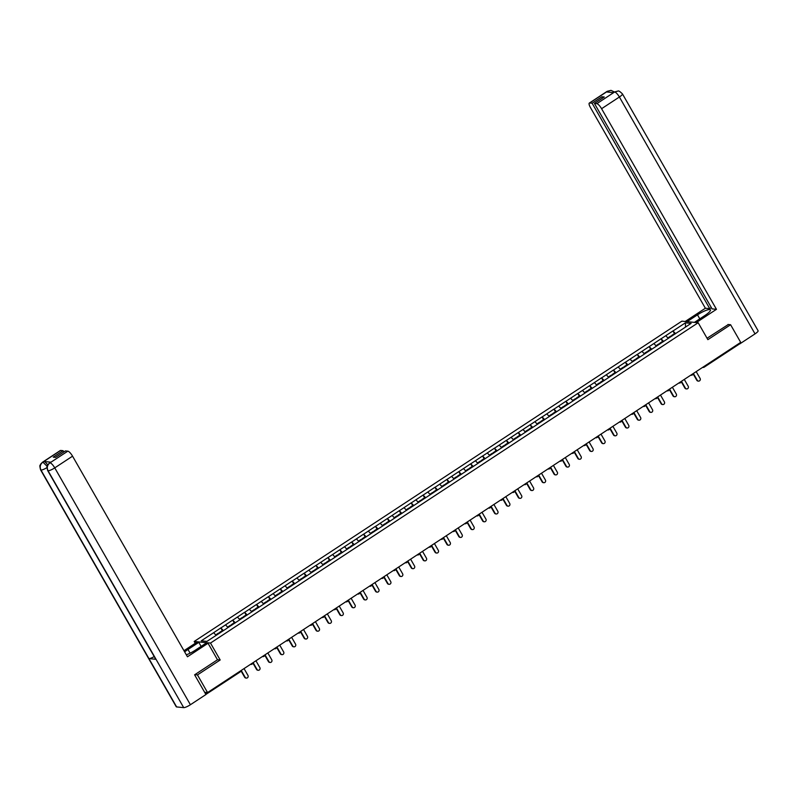 <?xml version="1.0" encoding="UTF-8"?>
<svg xmlns="http://www.w3.org/2000/svg" width="798" height="798" viewBox="0 0 798 798"><rect width="100%" height="100%" fill="white"/><g stroke="black" fill="none" stroke-linecap="round" stroke-linejoin="round"><path stroke-width="1.2" d="M195.231 643.308L194.183 641.472L681.871 321.155L698.18 322.741L210.492 643.058L194.183 641.472M216.138 635.348L213.655 632.694L201.256 640.834L206.931 641.393L226.582 628.555M213.655 632.694L220.797 627.926L222.323 630.59M223.43 630.629L220.797 627.926M220.896 627.936L232.697 620.116L234.223 622.769M235.33 622.819L232.697 620.116M232.797 620.126L244.597 612.295L246.113 614.959M247.22 614.999L244.597 612.295M244.697 612.305L256.497 604.485L258.013 607.138M259.121 607.188L256.497 604.485M256.587 604.495L268.387 596.665L269.914 599.328M271.021 599.368L268.387 596.665M268.487 596.675L280.288 588.854L281.814 591.508M282.921 591.557L280.288 588.854M280.387 588.864L292.188 581.034L293.714 583.697M294.821 583.737L292.188 581.034M292.287 581.044L304.088 573.223L305.604 575.877M306.721 575.927L304.088 573.223M304.188 573.233L315.988 565.403L317.504 568.066M318.611 568.106L315.988 565.403M316.088 565.413L327.888 557.593L329.404 560.246M330.512 560.296L327.888 557.593M327.978 557.603L339.778 549.782L341.305 552.435M342.412 552.475L339.778 549.782M339.878 549.782L351.679 541.962L353.205 544.625M354.312 544.665L351.679 541.962M351.778 541.972L363.579 534.151L365.105 536.805M366.212 536.845L363.579 534.151M363.679 534.161L375.479 526.331L376.995 528.994M378.102 529.034L375.479 526.331M375.579 526.341L387.379 518.52L388.895 521.174M390.003 521.224L387.379 518.52M387.469 518.53L399.269 510.7L400.796 513.363M401.903 513.403L399.269 510.7M399.369 510.71L411.17 502.89L412.696 505.543M413.803 505.593L411.17 502.89M411.269 502.9L423.07 495.069L424.596 497.733M425.703 497.772L423.07 495.069M423.169 495.079L434.97 487.259L436.496 489.912M437.603 489.962L434.97 487.259M435.07 487.269L446.87 479.438L448.386 482.102M449.493 482.142L446.87 479.438M446.97 479.448L458.77 471.628L460.286 474.281M461.394 474.331L458.77 471.628M458.86 471.638L470.66 463.808L472.187 466.471M473.294 466.511L470.66 463.808M470.76 463.818L482.561 455.997L484.087 458.651M485.194 458.7L482.561 455.997M482.66 456.007L494.461 448.177L495.987 450.84M497.094 450.88L494.461 448.177M494.561 448.187L506.361 440.366L507.877 443.02M508.994 443.07L506.361 440.366M506.461 440.376L518.261 432.546L519.777 435.209M520.885 435.249L518.261 432.546M518.361 432.556L530.161 424.736L531.677 427.389M532.785 427.439L530.161 424.736M530.251 424.745L542.051 416.925L543.578 419.578M544.685 419.618L542.051 416.925M542.151 416.935L553.952 409.105L555.478 411.768M556.585 411.808L553.952 409.105M554.051 409.115L565.852 401.294L567.378 403.948M568.485 403.988L565.852 401.294M565.952 401.304L577.752 393.474L579.268 396.137M580.375 396.177L577.752 393.474M577.852 393.484L589.652 385.663L591.168 388.317M592.276 388.367L589.652 385.663M589.742 385.673L601.542 377.843L603.069 380.506M604.176 380.546L601.542 377.843M601.642 377.853L613.443 370.033L614.969 372.686M616.076 372.736L613.443 370.033M613.542 370.043L625.343 362.212L626.869 364.876M627.976 364.915L625.343 362.212M625.442 362.222L637.243 354.402L638.769 357.055M639.876 357.105L637.243 354.402M637.343 354.412L649.143 346.581L650.659 349.245M651.767 349.285L649.143 346.581M649.243 346.591L661.043 338.771L662.559 341.424M663.667 341.474L661.043 338.771M661.133 338.781L672.933 330.951L674.46 333.614M675.567 333.654L672.933 330.951M673.033 330.961L685.432 322.821L691.108 323.38L678.719 331.579M226.572 628.495L678.709 331.519M228.038 627.527L225.545 624.884M239.939 619.717L237.445 617.063M251.839 611.896L249.345 609.253M263.729 604.086L261.245 601.433M275.629 596.266L273.145 593.622M287.529 588.455L285.036 585.802M299.43 580.635L296.936 577.991M311.33 572.824L308.836 570.181M323.22 565.004L320.736 562.361M335.12 557.194L332.636 554.55M347.02 549.373L344.536 546.73M358.92 541.563L356.427 538.919M370.821 533.752L368.327 531.099M382.721 525.932L380.227 523.288M394.611 518.121L392.127 515.468M406.511 510.301L404.027 507.658M418.411 502.491L415.928 499.837M430.312 494.67L427.818 492.027M442.212 486.86L439.718 484.206M454.112 479.039L451.618 476.396M466.002 471.229L463.518 468.576M477.902 463.409L475.418 460.765M489.802 455.598L487.309 452.945M501.703 447.778L499.209 445.134M513.603 439.967L511.109 437.324M525.493 432.147L523.009 429.504M537.393 424.337L534.909 421.693M549.293 416.516L546.81 413.873M561.194 408.706L558.7 406.062M573.094 400.895L570.6 398.242M584.994 393.075L582.5 390.431M596.884 385.264L594.4 382.611M608.784 377.444L606.3 374.801M620.684 369.634L618.201 366.98M632.585 361.813L630.091 359.17M644.485 354.003L641.991 351.349M656.385 346.182L653.891 343.539M668.275 338.372L665.791 335.719M738.589 343.758L738.679 344.507L704.185 367.13M685.512 327.05L685.432 322.821M698.18 322.741L707.866 339.659L730.599 324.736L727.985 324.477M730.599 324.736L740.704 342.372L207.56 692.554L197.455 674.909L220.188 659.976L210.492 643.058M194.842 674.659L197.455 674.909M204.617 692.265L207.56 692.554M220.188 659.976L217.465 659.717M698.509 381.115L698.021 381.065A1.756 1.646 -84.4 0 1 696.784 380.247L697.272 380.287A1.756 1.646 95.6 0 0 700.075 380.287A1.756 1.646 95.6 0 0 700.095 378.442L696.185 371.619M671.736 336.177L671.637 335.469L674.569 333.544L675.008 334.023M671.038 336.556L670.639 336.118L667.876 337.943M697.272 380.287L693.362 373.474M696.784 380.247L693.023 373.693M686.609 388.925L686.12 388.875A1.756 1.646 -84.4 0 1 684.884 388.057L685.372 388.107A1.756 1.646 95.6 0 0 688.175 388.097A1.756 1.646 95.6 0 0 688.195 386.252L684.285 379.429M659.836 343.988L659.737 343.28L662.669 341.354L663.118 341.833M659.148 344.367L658.749 343.938L655.976 345.753M685.372 388.107L681.462 381.284M684.884 388.057L681.123 381.504M674.709 396.746L674.22 396.696A1.756 1.646 -84.4 0 1 672.983 395.878L673.472 395.918A1.756 1.646 95.6 0 0 676.275 395.918A1.756 1.646 95.6 0 0 676.295 394.072L672.385 387.249M647.936 351.798L647.836 351.1L650.769 349.165L651.218 349.654M647.248 352.187L646.849 351.748L644.076 353.564M673.472 395.918L669.562 389.095M672.983 395.878L669.233 389.324M662.819 404.556L662.32 404.506A1.756 1.646 -84.4 0 1 661.083 403.688L661.572 403.738A1.756 1.646 95.6 0 0 664.375 403.728A1.756 1.646 95.6 0 0 664.395 401.883L660.485 395.06M636.036 359.619L635.936 358.91L638.879 356.985L639.318 357.464M635.348 359.998L634.949 359.569L632.176 361.384M661.572 403.738L657.662 396.915M661.083 403.688L657.333 397.135M650.919 412.376L650.43 412.327A1.756 1.646 -84.4 0 1 649.183 411.509L649.672 411.549A1.756 1.646 95.6 0 0 652.475 411.549A1.756 1.646 95.6 0 0 652.495 409.703L648.594 402.88M624.146 367.429L624.036 366.731L626.979 364.796L627.418 365.284M623.447 367.818L623.048 367.379L620.275 369.195M649.672 411.549L645.772 404.726M649.183 411.509L645.432 404.945M639.018 420.187L638.53 420.137A1.756 1.646 -84.4 0 1 637.283 419.319L637.772 419.369A1.756 1.646 95.6 0 0 640.585 419.359A1.756 1.646 95.6 0 0 640.595 417.514L636.694 410.691M612.246 375.25L612.146 374.541L615.078 372.616L615.517 373.095M611.547 375.629L611.148 375.2L608.385 377.015M637.772 419.369L633.871 412.546M637.283 419.319L633.532 412.766M694.43 322.372L704.834 315.539A10.683 2.224 -29.8 0 0 710.429 309.883A10.683 2.224 -29.8 0 0 697.492 314.831L687.088 321.664M696.305 322.562L716.464 309.315L712.075 308.886L594.42 103.451L596.854 103.68L614.739 91.91L613.552 92.658L606.54 91.97L607.487 91.281L589.672 102.982A5.696 1.566 -123.3 0 0 589.323 103.062A5.696 1.566 -123.3 0 0 590.49 107.63L705.372 308.237L709.761 308.656L711.357 307.619M685.213 321.474L705.372 308.237M716.464 309.315L601.582 108.708A5.696 1.566 -123.3 0 0 596.854 103.68M614.58 91.979L618.051 91.072C618.57 90.583 620.036 91.531 622.45 93.915L758.1 330.771A5.835 1.217 150.2 0 1 755.038 333.873L739.517 344.068L738.679 343.988M594.42 103.451L604.266 96.987L601.941 96.758L592.106 103.221L589.672 102.982M592.106 103.221L709.761 308.656M728.315 324.507L707.048 338.232M739.517 344.068L739.138 343.399M601.941 96.758L602.67 98.024M617.931 91.062L614.749 91.9M614.37 91.96L611.039 90.383L607.647 91.211M190.114 653.183L187.989 649.472A10.683 2.224 -29.8 0 0 184.667 651.926M186.313 654.809A10.683 2.224 -29.8 0 0 195.33 650.19L206.163 643.078L208.039 643.258L187.45 656.784L72.558 456.177L54.753 467.877L190.403 704.734L205.924 694.539L194.612 674.809L217.495 659.776L208.039 643.258M187.989 649.472L198.822 642.36L196.946 642.181L183.969 650.709M201.126 646.39L198.822 642.36M60.658 450.451L42.843 462.152A5.696 1.566 56.7 0 0 42.484 462.232L60.299 450.531A5.696 1.566 56.7 0 1 60.658 450.451L63.082 450.69L63.81 451.957M190.403 704.734A5.835 1.217 150.2 0 1 183.7 707.626L156.019 659.288A5.835 1.217 150.2 0 1 155.66 659.108L47.69 470.581A5.835 1.217 150.2 0 0 48.05 470.76C46.643 467.658 47.252 465.044 49.855 462.92L67.83 451.159A5.696 1.566 56.7 0 1 72.558 456.177M154.214 656.574A5.835 1.217 150.2 0 1 148.937 658.599L176.627 706.938L183.7 707.626M176.627 706.938A5.835 1.217 150.2 0 1 176.248 706.759L40.598 469.892A5.835 1.217 150.2 0 0 40.977 470.072C39.571 466.96 40.169 464.346 42.763 462.232L43.96 461.483A5.696 1.566 56.7 0 1 47.681 464.935M46.942 467.638A5.835 1.217 150.2 0 1 40.977 470.072L148.937 658.599L156.019 659.288L48.05 470.76A5.835 1.217 150.2 0 0 54.753 467.877A5.696 1.566 -123.3 0 0 50.025 462.85M63.082 450.69L53.247 457.154L55.561 457.384L65.406 450.92L67.83 451.159M50.972 462.172L50.613 462.241A5.696 1.566 56.7 0 1 50.972 462.172L43.96 461.483M47.122 466.311L42.922 462.162M627.118 428.007L626.63 427.957A1.756 1.646 -84.4 0 1 625.393 427.13L625.881 427.179A1.756 1.646 95.6 0 0 628.684 427.179A1.756 1.646 95.6 0 0 628.704 425.324L624.794 418.511M600.345 383.06L600.246 382.362L603.178 380.427L603.617 380.915M599.647 383.449L599.248 383.01L596.485 384.826M625.881 427.179L621.971 420.356M625.393 427.13L621.632 420.576M615.218 435.818L614.729 435.768A1.756 1.646 -84.4 0 1 613.492 434.95L613.981 435A1.756 1.646 95.6 0 0 616.784 434.99A1.756 1.646 95.6 0 0 616.804 433.144L612.894 426.322M588.445 390.88L588.345 390.172L591.278 388.247L591.727 388.726M587.757 391.259L587.358 390.821L584.585 392.646M613.981 435L610.071 428.177M613.492 434.95L609.732 428.396M603.318 443.638L602.829 443.588A1.756 1.646 -84.4 0 1 601.592 442.76L602.081 442.81A1.756 1.646 95.6 0 0 604.884 442.81A1.756 1.646 95.6 0 0 604.904 440.955L600.994 434.132M576.545 398.691L576.445 397.993L579.388 396.057L579.827 396.546M575.857 399.08L575.458 398.641L572.685 400.456M602.081 442.81L598.171 435.987M601.592 442.76L597.842 436.207M591.428 451.449L590.939 451.399A1.756 1.646 -84.4 0 1 589.692 450.581L590.181 450.631A1.756 1.646 95.6 0 0 592.984 450.621A1.756 1.646 95.6 0 0 593.004 448.775L589.094 441.952M564.645 406.511L564.545 405.803L567.488 403.878L567.927 404.357M563.957 406.89L563.558 406.451L560.785 408.277M590.181 450.631L586.281 443.808M589.692 450.581L585.941 444.027M579.528 459.259L579.039 459.219A1.756 1.646 -84.4 0 1 577.792 458.391L578.281 458.441A1.756 1.646 95.6 0 0 581.084 458.441A1.756 1.646 95.6 0 0 581.104 456.586L577.203 449.763M552.755 414.322L552.655 413.623L555.588 411.688L556.026 412.177M552.056 414.711L551.657 414.272L548.884 416.087M578.281 458.441L574.38 451.618M577.792 458.391L574.041 451.838M567.627 467.079L567.139 467.03A1.756 1.646 -84.4 0 1 565.902 466.212L566.39 466.261A1.756 1.646 95.6 0 0 569.193 466.251A1.756 1.646 95.6 0 0 569.203 464.406L565.303 457.583M540.854 422.142L540.755 421.434L543.687 419.509L544.126 419.987M540.156 422.521L539.757 422.082L536.994 423.908M566.39 466.261L562.48 459.439M565.902 466.212L562.141 459.658M555.727 474.89L555.238 474.85A1.756 1.646 -84.4 0 1 554.002 474.022L554.49 474.072A1.756 1.646 95.6 0 0 557.293 474.072A1.756 1.646 95.6 0 0 557.313 472.216L553.403 465.394M528.954 429.952L528.855 429.254L531.787 427.319L532.226 427.798M528.256 430.331L527.857 429.903L525.094 431.718M554.49 474.072L550.58 467.249M554.002 474.022L550.241 467.468M543.827 482.71L543.338 482.66A1.756 1.646 -84.4 0 1 542.101 481.842L542.59 481.892A1.756 1.646 95.6 0 0 545.393 481.882A1.756 1.646 95.6 0 0 545.413 480.037L541.503 473.214M517.054 437.773L516.954 437.065L519.887 435.139L520.336 435.618M516.366 438.152L515.967 437.713L513.194 439.538M542.59 481.892L538.68 475.069M542.101 481.842L538.351 475.289M531.927 490.521L531.438 490.481A1.756 1.646 -84.4 0 1 530.201 489.653L530.69 489.703A1.756 1.646 95.6 0 0 533.493 489.703A1.756 1.646 95.6 0 0 533.513 487.847L529.603 481.024M505.154 445.583L505.054 444.875L507.997 442.95L508.436 443.429M504.466 445.962L504.067 445.533L501.294 447.349M530.69 489.703L526.78 482.88M530.201 489.653L526.451 483.099M520.037 498.341L519.548 498.291A1.756 1.646 -84.4 0 1 518.301 497.473L518.79 497.513A1.756 1.646 95.6 0 0 521.593 497.513A1.756 1.646 95.6 0 0 521.613 495.668L517.702 488.845M493.264 453.404L493.154 452.695L496.097 450.77L496.536 451.249M492.566 453.783L492.166 453.344L489.393 455.169M518.79 497.513L514.89 490.7M518.301 497.473L514.55 490.92M508.136 506.151L507.648 506.102A1.756 1.646 -84.4 0 1 506.401 505.284L506.89 505.334A1.756 1.646 95.6 0 0 509.703 505.324A1.756 1.646 95.6 0 0 509.713 503.478L505.812 496.655M481.364 461.214L481.264 460.506L484.196 458.581L484.635 459.059M480.665 461.593L480.266 461.164L477.503 462.98M506.89 505.334L502.989 498.511M506.401 505.284L502.65 498.73M496.236 513.972L495.748 513.922A1.756 1.646 -84.4 0 1 494.511 513.104L494.999 513.144A1.756 1.646 95.6 0 0 497.802 513.144A1.756 1.646 95.6 0 0 497.822 511.299L493.912 504.476M469.463 469.034L469.364 468.326L472.296 466.401L472.735 466.88M468.765 469.414L468.366 468.975L465.603 470.8M494.999 513.144L491.089 506.321M494.511 513.104L490.75 506.55M484.336 521.782L483.847 521.732A1.756 1.646 -84.4 0 1 482.61 520.914L483.099 520.964A1.756 1.646 95.6 0 0 485.902 520.954A1.756 1.646 95.6 0 0 485.922 519.109L482.012 512.286M457.563 476.845L457.463 476.137L460.396 474.212L460.845 474.69M456.875 477.224L456.476 476.795L453.703 478.61M483.099 520.964L479.189 514.141M482.61 520.914L478.85 514.361M472.436 529.603L471.947 529.553A1.756 1.646 -84.4 0 1 470.71 528.735L471.199 528.775A1.756 1.646 95.6 0 0 474.002 528.775A1.756 1.646 95.6 0 0 474.022 526.929L470.112 520.106M445.663 484.655L445.563 483.957L448.506 482.022L448.945 482.511M444.975 485.044L444.576 484.605L441.803 486.421M471.199 528.775L467.289 521.952M470.71 528.735L466.96 522.181M460.546 537.413L460.047 537.363A1.756 1.646 -84.4 0 1 458.81 536.545L459.299 536.595A1.756 1.646 95.6 0 0 462.102 536.585A1.756 1.646 95.6 0 0 462.122 534.74L458.212 527.917M433.763 492.476L433.663 491.768L436.606 489.842L437.045 490.321M433.075 492.855L432.676 492.426L429.903 494.241M459.299 536.595L455.389 529.772M458.81 536.545L455.06 529.992M448.646 545.234L448.157 545.184A1.756 1.646 -84.4 0 1 446.91 544.366L447.399 544.406A1.756 1.646 95.6 0 0 450.202 544.406A1.756 1.646 95.6 0 0 450.222 542.55L446.321 535.737M421.873 500.286L421.763 499.588L424.706 497.653L425.144 498.142M421.174 500.675L420.775 500.236L418.002 502.052M447.399 544.406L443.498 537.583M446.91 544.366L443.159 537.802M436.745 553.044L436.257 552.994A1.756 1.646 -84.4 0 1 435.01 552.176L435.509 552.226A1.756 1.646 95.6 0 0 438.311 552.216A1.756 1.646 95.6 0 0 438.321 550.371L434.421 543.548M409.973 508.107L409.873 507.398L412.805 505.473L413.244 505.952M409.274 508.486L408.875 508.057L406.112 509.872M435.509 552.226L431.598 545.403M435.01 552.176L431.259 545.623M424.845 560.864L424.356 560.814A1.756 1.646 -84.4 0 1 423.12 559.987L423.608 560.036A1.756 1.646 95.6 0 0 426.411 560.036A1.756 1.646 95.6 0 0 426.431 558.181L422.521 551.358M398.072 515.917L397.973 515.219L400.905 513.284L401.344 513.772M397.374 516.306L396.975 515.867L394.212 517.683M423.608 560.036L419.698 553.214M423.12 559.987L419.359 553.433M412.945 568.675L412.456 568.625A1.756 1.646 -84.4 0 1 411.219 567.807L411.708 567.857A1.756 1.646 95.6 0 0 414.511 567.847A1.756 1.646 95.6 0 0 414.531 566.001L410.621 559.179M386.172 523.737L386.072 523.029L389.005 521.104L389.454 521.583M385.484 524.116L385.085 523.678L382.312 525.503M411.708 567.857L407.798 561.034M411.219 567.807L407.469 561.253M401.045 576.485L400.556 576.445A1.756 1.646 -84.4 0 1 399.319 575.617L399.808 575.667A1.756 1.646 95.6 0 0 402.611 575.667A1.756 1.646 95.6 0 0 402.631 573.812L398.721 566.989M374.272 531.548L374.172 530.85L377.115 528.914L377.554 529.403M373.584 531.937L373.185 531.498L370.412 533.313M399.808 575.667L395.898 568.844M399.319 575.617L395.569 569.064M389.155 584.306L388.666 584.256A1.756 1.646 -84.4 0 1 387.419 583.438L387.908 583.488A1.756 1.646 95.6 0 0 390.711 583.478A1.756 1.646 95.6 0 0 390.731 581.632L386.821 574.809M362.372 539.368L362.272 538.66L365.215 536.735L365.654 537.214M361.684 539.747L361.285 539.308L358.511 541.134M387.908 583.488L384.008 576.665M387.419 583.438L383.668 576.884M377.255 592.116L376.766 592.076A1.756 1.646 -84.4 0 1 375.519 591.248L376.008 591.298A1.756 1.646 95.6 0 0 378.811 591.298A1.756 1.646 95.6 0 0 378.831 589.443L374.93 582.62M350.482 547.179L350.382 546.48L353.315 544.545L353.753 545.024M349.783 547.568L349.384 547.129L346.611 548.944M376.008 591.298L372.107 584.475M375.519 591.248L371.768 584.695M365.354 599.936L364.866 599.887A1.756 1.646 -84.4 0 1 363.629 599.069L364.117 599.118A1.756 1.646 95.6 0 0 366.92 599.108A1.756 1.646 95.6 0 0 366.93 597.263L363.03 590.44M338.581 554.999L338.482 554.291L341.414 552.366L341.853 552.844M337.883 555.378L337.484 554.939L334.721 556.765M364.117 599.118L360.207 592.296M363.629 599.069L359.868 592.515M353.454 607.747L352.965 607.707A1.756 1.646 -84.4 0 1 351.728 606.879L352.217 606.929A1.756 1.646 95.6 0 0 355.02 606.929A1.756 1.646 95.6 0 0 355.04 605.074L351.13 598.251M326.681 562.809L326.582 562.111L329.514 560.176L329.953 560.655M325.983 563.189L325.594 562.76L322.821 564.575M352.217 606.929L348.307 600.106M351.728 606.879L347.968 600.325M341.554 615.567L341.065 615.517A1.756 1.646 -84.4 0 1 339.828 614.699L340.317 614.749A1.756 1.646 95.6 0 0 343.12 614.739A1.756 1.646 95.6 0 0 343.14 612.894L339.23 606.071M314.781 570.63L314.681 569.922L317.614 567.996L318.063 568.475M314.093 571.009L313.694 570.57L310.921 572.395M340.317 614.749L336.407 607.926M339.828 614.699L336.078 608.146M329.654 623.378L329.165 623.338A1.756 1.646 -84.4 0 1 327.928 622.51L328.417 622.56A1.756 1.646 95.6 0 0 331.22 622.55A1.756 1.646 95.6 0 0 331.24 620.704L327.33 613.881M302.881 578.44L302.781 577.732L305.724 575.807L306.163 576.286M302.193 578.819L301.794 578.39L299.021 580.206M328.417 622.56L324.507 615.737M327.928 622.51L324.178 615.956M317.764 631.198L317.275 631.148A1.756 1.646 -84.4 0 1 316.028 630.33L316.517 630.37A1.756 1.646 95.6 0 0 319.32 630.37A1.756 1.646 95.6 0 0 319.34 628.525L315.439 621.702M290.991 586.261L290.881 585.552L293.824 583.627L294.262 584.106M290.292 586.64L289.893 586.201L287.12 588.026M316.517 630.37L312.616 623.557M316.028 630.33L312.277 623.777M305.863 639.008L305.375 638.959A1.756 1.646 -84.4 0 1 304.128 638.141L304.617 638.191A1.756 1.646 95.6 0 0 307.43 638.181A1.756 1.646 95.6 0 0 307.439 636.335L303.539 629.512M279.091 594.071L278.991 593.363L281.923 591.438L282.362 591.917M278.392 594.45L277.993 594.021L275.23 595.837M304.617 638.191L300.716 631.368M304.128 638.141L300.377 631.587M293.963 646.829L293.474 646.779A1.756 1.646 -84.4 0 1 292.238 645.961L292.726 646.001A1.756 1.646 95.6 0 0 295.529 646.001A1.756 1.646 95.6 0 0 295.549 644.156L291.639 637.333M267.19 601.892L267.091 601.183L270.023 599.258L270.462 599.737M266.492 602.271L266.093 601.832L263.33 603.657M292.726 646.001L288.816 639.178M292.238 645.961L288.477 639.407M282.063 654.639L281.574 654.589A1.756 1.646 -84.4 0 1 280.337 653.771L280.826 653.821A1.756 1.646 95.6 0 0 283.629 653.811A1.756 1.646 95.6 0 0 283.649 651.966L279.739 645.143M255.29 609.702L255.19 608.994L258.123 607.069L258.572 607.547M254.602 610.081L254.203 609.652L251.43 611.468M280.826 653.821L276.916 646.998M280.337 653.771L276.577 647.218M270.163 662.46L269.674 662.41A1.756 1.646 -84.4 0 1 268.437 661.592L268.926 661.632A1.756 1.646 95.6 0 0 271.729 661.632A1.756 1.646 95.6 0 0 271.749 659.786L267.839 652.964M243.39 617.512L243.29 616.814L246.233 614.879L246.672 615.368M242.702 617.901L242.303 617.462L239.53 619.278M268.926 661.632L265.016 654.809M268.437 661.592L264.687 655.038M258.273 670.27L257.774 670.22A1.756 1.646 -84.4 0 1 256.537 669.402L257.026 669.452A1.756 1.646 95.6 0 0 259.829 669.442A1.756 1.646 95.6 0 0 259.849 667.597L255.939 660.774M231.49 625.333L231.39 624.625L234.333 622.699L234.772 623.178M230.802 625.712L230.403 625.283L227.63 627.098M257.026 669.452L253.116 662.629M256.537 669.402L252.786 662.849M246.373 678.091L245.884 678.041A1.756 1.646 -84.4 0 1 244.637 677.223L245.126 677.263A1.756 1.646 95.6 0 0 247.929 677.263A1.756 1.646 95.6 0 0 247.949 675.407L244.048 668.594M219.6 633.143L219.49 632.445L222.433 630.51L222.871 630.999M218.901 633.532L218.502 633.093L215.729 634.909M245.126 677.263L241.225 670.44M244.637 677.223L240.886 670.659M704.035 366.452L704.035 367.22A1.426 1.337 -84.4 0 1 702.759 367.299M240.737 670.769A1.426 1.426 0 0 1 240.088 671.996L205.864 694.44L240.088 671.996L239.999 671.248M205.325 693.492L206.862 692.484M692.145 375.04A1.426 1.337 -84.4 0 1 690.859 375.11M680.245 382.85A1.426 1.337 -84.4 0 1 678.958 382.93M668.345 390.671A1.426 1.337 -84.4 0 1 667.058 390.741M656.445 398.481A1.426 1.337 -84.4 0 1 655.168 398.561M644.545 406.302A1.426 1.337 -84.4 0 1 643.268 406.372M632.654 414.112A1.426 1.337 -84.4 0 1 631.368 414.192M620.754 421.933A1.426 1.337 -84.4 0 1 619.467 422.002M608.854 429.743A1.426 1.337 -84.4 0 1 607.567 429.823M596.954 437.553A1.426 1.337 -84.4 0 1 595.667 437.633M585.054 445.374A1.426 1.337 -84.4 0 1 583.777 445.454M573.154 453.184A1.426 1.337 -84.4 0 1 571.877 453.264M561.263 461.005A1.426 1.337 -84.4 0 1 559.977 461.074M549.363 468.815A1.426 1.337 -84.4 0 1 548.076 468.895M537.463 476.635A1.426 1.337 -84.4 0 1 536.176 476.705M525.563 484.446A1.426 1.337 -84.4 0 1 524.276 484.526M513.663 492.266A1.426 1.337 -84.4 0 1 512.386 492.336M501.762 500.077A1.426 1.337 -84.4 0 1 500.486 500.156M489.872 507.897A1.426 1.337 -84.4 0 1 488.585 507.967M477.972 515.707A1.426 1.337 -84.4 0 1 476.685 515.787M466.072 523.528A1.426 1.337 -84.4 0 1 464.785 523.598M454.172 531.338A1.426 1.337 -84.4 0 1 452.895 531.418M442.272 539.159A1.426 1.337 -84.4 0 1 440.995 539.229M430.381 546.969A1.426 1.337 -84.4 0 1 429.095 547.049M418.481 554.79A1.426 1.337 -84.4 0 1 417.194 554.859M406.581 562.6A1.426 1.337 -84.4 0 1 405.294 562.68M394.681 570.41A1.426 1.337 -84.4 0 1 393.394 570.49M382.781 578.231A1.426 1.337 -84.4 0 1 381.504 578.311M370.88 586.041A1.426 1.337 -84.4 0 1 369.604 586.121M358.99 593.862A1.426 1.337 -84.4 0 1 357.704 593.931M347.09 601.672A1.426 1.337 -84.4 0 1 345.803 601.752M335.19 609.492A1.426 1.337 -84.4 0 1 333.903 609.562M323.29 617.303A1.426 1.337 -84.4 0 1 322.003 617.383M311.39 625.123A1.426 1.337 -84.4 0 1 310.113 625.193M299.489 632.934A1.426 1.337 -84.4 0 1 298.213 633.014M287.599 640.754A1.426 1.337 -84.4 0 1 286.312 640.824M275.699 648.565A1.426 1.337 -84.4 0 1 274.412 648.644M263.799 656.385A1.426 1.337 -84.4 0 1 262.512 656.455M251.899 664.195A1.426 1.337 -84.4 0 1 250.622 664.275M755.038 333.873L619.388 97.007L601.582 108.708M699.796 318.851L697.492 314.831M622.45 93.915A5.835 1.217 150.2 0 1 619.388 97.007A5.696 1.566 -123.3 0 0 614.66 91.989M589.323 103.062L607.128 91.361A5.696 1.566 56.7 0 1 607.487 91.281M609.133 92.219L607.567 91.291M738.679 344.507L704.125 367.2A1.426 1.426 0 0 1 703.208 367.429L702.639 367.379M690.739 375.19L691.307 375.25A1.426 1.426 0 0 0 692.873 373.793M678.839 383.01L679.417 383.06A1.426 1.426 0 0 0 680.973 381.604M666.948 390.821L667.517 390.88A1.426 1.426 0 0 0 669.073 389.424M655.048 398.631L655.617 398.691A1.426 1.426 0 0 0 657.173 397.234M643.148 406.451L643.717 406.511A1.426 1.426 0 0 0 645.283 405.055M631.248 414.262L631.817 414.322A1.426 1.426 0 0 0 633.383 412.865M619.348 422.082L619.916 422.132A1.426 1.426 0 0 0 621.482 420.676M607.448 429.893L608.026 429.952A1.426 1.426 0 0 0 609.582 428.496M595.557 437.713L596.126 437.763A1.426 1.426 0 0 0 597.682 436.307M583.657 445.523L584.226 445.583A1.426 1.426 0 0 0 585.792 444.127M571.757 453.344L572.326 453.394A1.426 1.426 0 0 0 573.892 451.937M559.857 461.154L560.425 461.214A1.426 1.426 0 0 0 561.991 459.758M547.957 468.975L548.535 469.024A1.426 1.426 0 0 0 550.091 467.568M536.057 476.785L536.635 476.845A1.426 1.426 0 0 0 538.191 475.389M524.166 484.605L524.735 484.655A1.426 1.426 0 0 0 526.291 483.199M512.266 492.416L512.835 492.476A1.426 1.426 0 0 0 514.401 491.019M500.366 500.236L500.935 500.286A1.426 1.426 0 0 0 502.501 498.83M488.466 508.047L489.034 508.107A1.426 1.426 0 0 0 490.6 506.65M476.566 515.867L477.144 515.917A1.426 1.426 0 0 0 478.7 514.461M464.675 523.678L465.244 523.737A1.426 1.426 0 0 0 466.8 522.281M452.775 531.488L453.344 531.548A1.426 1.426 0 0 0 454.9 530.091M440.875 539.308L441.444 539.368A1.426 1.426 0 0 0 443.01 537.912M428.975 547.119L429.543 547.179A1.426 1.426 0 0 0 431.11 545.722M417.075 554.939L417.643 554.989A1.426 1.426 0 0 0 419.209 553.533M405.175 562.75L405.753 562.809A1.426 1.426 0 0 0 407.309 561.353M393.284 570.57L393.853 570.62A1.426 1.426 0 0 0 395.409 569.164M381.384 578.38L381.953 578.44A1.426 1.426 0 0 0 383.519 576.984M369.484 586.201L370.053 586.251A1.426 1.426 0 0 0 371.619 584.794M357.584 594.011L358.152 594.071A1.426 1.426 0 0 0 359.718 592.615M345.684 601.832L346.262 601.882A1.426 1.426 0 0 0 347.818 600.425M333.793 609.642L334.362 609.702A1.426 1.426 0 0 0 335.918 608.246M321.893 617.462L322.462 617.512A1.426 1.426 0 0 0 324.018 616.056M309.993 625.273L310.562 625.333A1.426 1.426 0 0 0 312.128 623.876M298.093 633.093L298.661 633.143A1.426 1.426 0 0 0 300.228 631.687M286.193 640.904L286.761 640.964A1.426 1.426 0 0 0 288.327 639.507M274.293 648.724L274.871 648.774A1.426 1.426 0 0 0 276.427 647.318M262.402 656.535L262.971 656.594A1.426 1.426 0 0 0 264.527 655.138M250.502 664.345L251.071 664.405A1.426 1.426 0 0 0 252.637 662.948M614.221 92.049L613.333 92.638M607.128 91.361L610.919 90.373M42.484 462.232L40.678 464.077C40.588 465.783 38.962 463.638 40.598 469.892M49.586 462.92L47.77 464.785C47.671 466.501 46.055 464.336 47.69 470.581"/></g></svg>
